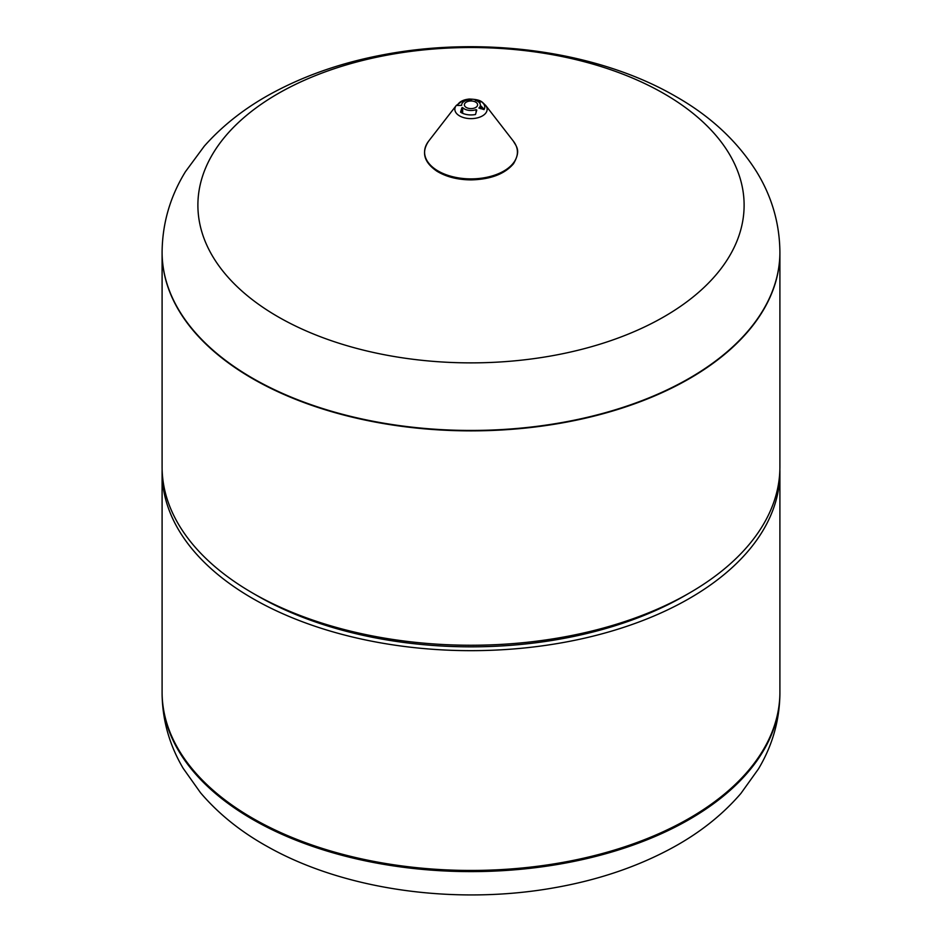 <?xml version="1.0" encoding="UTF-8"?>
<svg xmlns="http://www.w3.org/2000/svg" width="942" height="942" viewBox="0 0 942 942"><rect width="100%" height="100%" fill="white"/><g stroke="black" fill="none" stroke-linecap="round" stroke-linejoin="round"><path stroke-width="1.41" d="M664.11 93.705A273.098 157.667 180 0 1 541.685 357.501A273.098 157.667 180 0 1 207.205 164.391A273.098 157.667 180 0 1 664.11 93.705M779.905 252.315A308.905 178.344 180 0 1 779.905 252.527A308.905 178.344 180 0 1 471 430.871A308.905 178.344 180 0 1 162.095 252.527A308.905 178.344 180 0 1 162.095 252.315M480.031 100.971A13.789 7.96 180 0 1 484.789 106.976A13.789 7.96 180 0 1 484.035 109.578L478.877 108.024A9.373 5.416 0 0 0 480.373 105.092A9.373 5.416 0 0 0 475.274 100.276L480.031 100.971L480.031 103.644M468.386 99.887L468.386 99.157L471.471 99.687A9.373 5.416 0 0 0 461.627 105.092A9.373 5.416 0 0 0 461.639 105.363L457.459 105.469A13.789 7.96 180 0 1 463.146 100.441A13.789 7.96 180 0 1 468.386 99.157L469.057 99.051C481.927 99.44 481.915 102.183 485.742 105.492L513.366 141.147A46.405 26.788 0 0 1 471 178.886A46.405 26.788 0 0 1 428.634 141.147C421.18 152.251 423.924 162.26 436.9 171.197C446.284 176.908 457.741 179.804 471.259 179.887C490.747 179.369 504.841 173.964 513.555 163.672C521.079 150.402 516.51 146.775 513.366 141.147M460.579 112.192L461.839 107.8L462.652 107.565A9.373 5.416 0 0 0 476.087 109.637L476.758 110.108L475.498 114.5A13.789 7.96 180 0 1 460.579 112.192M476.087 112.204L476.087 109.637L476.758 110.108M779.905 693.265C779.658 720.147 772.522 745.357 758.487 768.884L740.93 793.399C722.844 814.441 700.412 832.339 673.648 847.093C638.535 866.369 598.865 879.91 554.638 887.705C456.352 905.321 345.349 890.355 268.152 846.976C241.176 832.092 218.626 814.006 200.505 792.728L183.195 768.354C169.36 744.969 162.33 719.935 162.095 693.265A308.905 178.344 -0 0 0 471 871.609A308.905 178.344 -0 0 0 779.905 693.265L779.905 692.111A308.905 178.344 180 0 1 589.209 856.879A308.905 178.344 180 0 1 252.574 818.209A308.905 178.344 180 0 1 162.095 692.111A308.905 178.344 -0 0 0 471 870.455A308.905 178.344 -0 0 0 779.905 692.111L779.905 472.319A308.905 178.344 0 0 0 779.87 469.611M162.095 252.103L162.095 252.527A308.905 178.344 0 0 0 252.574 378.637A308.905 178.344 0 0 0 589.209 417.294A308.905 178.344 0 0 0 779.905 252.527L779.905 252.103A308.905 178.344 180 0 1 471 430.447A308.905 178.344 180 0 1 162.095 252.103C162.389 223.325 170.172 196.501 185.468 171.644L204.284 146.151C222.983 125.086 245.85 107.282 272.909 92.74C305.962 74.995 342.9 62.313 383.712 54.695C483.847 35.666 597.793 51.009 676.179 96.696C710.574 116.278 737.362 141.253 756.532 171.644C771.828 196.501 779.611 223.325 779.905 252.103M162.13 469.611A308.905 178.344 0 0 0 162.095 472.319A308.905 178.344 0 0 0 252.574 598.429A308.905 178.344 0 0 0 589.209 637.086A308.905 178.344 0 0 0 779.905 472.319M162.095 252.527L162.095 466.914A308.905 178.344 0 0 0 252.574 593.013A308.905 178.344 0 0 0 252.574 593.024L257.248 595.721A302.288 174.517 0 0 0 684.752 595.721L689.426 593.013A308.905 178.344 0 0 0 779.905 466.914L779.905 252.527M252.574 593.024A308.905 178.344 0 0 0 689.426 593.013M480.373 106.281A11.587 6.688 180 0 1 482.398 109.013M461.839 107.8L461.839 112.922M462.652 107.565L462.652 113.323M463.146 100.441L456.258 105.492A16.144 9.326 0 0 0 461.839 116.985A16.144 9.326 0 0 0 482.422 115.901A16.144 9.326 0 0 0 485.742 105.492M475.663 107.494A6.594 3.803 0 0 0 475.663 102.101A6.594 3.803 0 0 0 466.337 102.101A6.594 3.803 0 0 0 466.337 107.494A6.594 3.803 0 0 0 475.663 107.494M484.176 109.319L480.373 105.41M480.373 105.092L480.373 108.671M456.258 105.492L428.634 141.147M162.095 693.265L162.095 472.319M257.248 595.721L252.574 593.013"/></g></svg>
